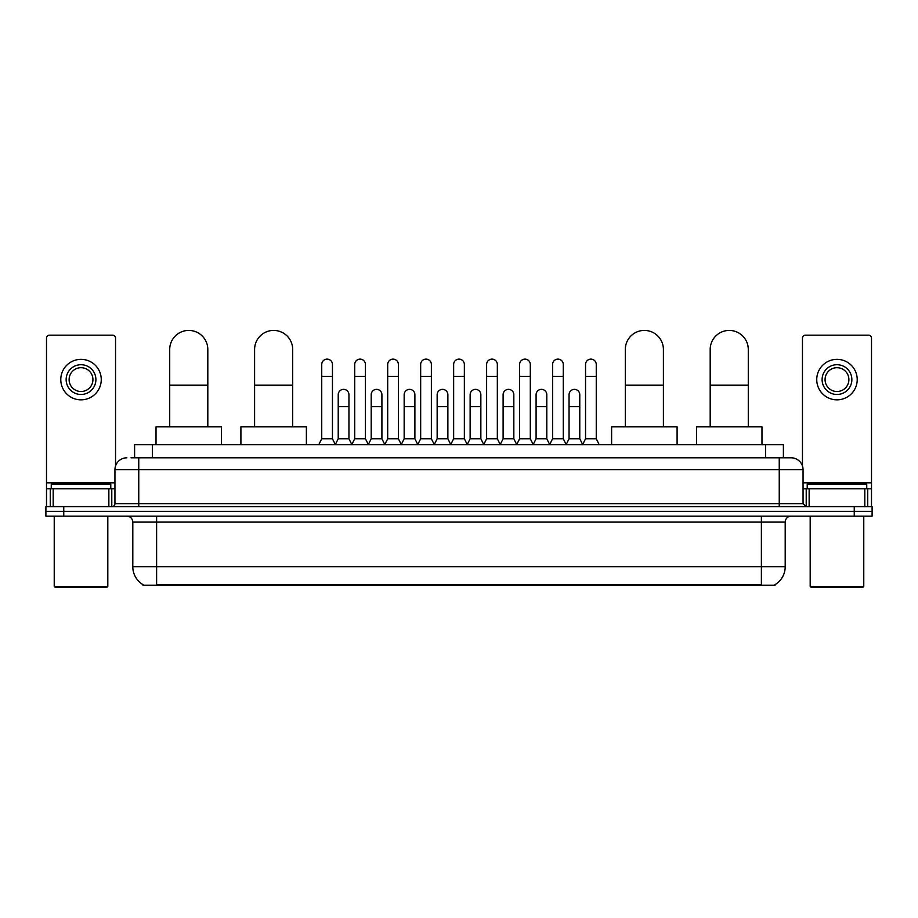<?xml version="1.0" encoding="UTF-8"?>
<svg xmlns="http://www.w3.org/2000/svg" width="918" height="918" viewBox="0 0 918 918"><rect width="100%" height="100%" fill="white"/><g stroke="black" fill="none" stroke-linecap="round" stroke-linejoin="round"><path stroke-width="1.38" d="M134.602 457.807L134.602 444.714L783.398 444.714L783.398 457.807M775.079 584.605L775.079 585.191L142.921 585.191L142.921 584.605M143.105 584.709A20.839 20.839 0 0 1 132.8 566.739L156.611 566.739L156.611 584.709L761.389 584.709L761.389 566.739L785.2 566.739L785.2 522.101A5.956 5.956 0 0 1 791.144 516.145M132.8 566.739L132.8 522.101C132.456 518.475 130.471 516.501 126.856 516.145M774.895 584.709A20.839 20.839 0 0 0 785.2 566.739M63.755 506.621L872.1 506.621L872.1 511.383L45.9 511.383L45.9 516.145L63.755 516.145L63.755 511.383L45.9 511.383L45.9 506.621L63.755 506.621L63.755 511.383L872.1 511.383L872.1 516.145L63.755 516.145M131.297 457.807L791.144 457.807A11.9 11.9 0 0 1 803.055 469.718L803.055 503.638L806.027 506.621M131.022 457.807L138.756 457.807L138.756 469.718L114.945 469.718L114.945 503.638A2.972 2.972 0 0 1 111.973 506.621M126.856 457.807A11.9 11.9 0 0 0 114.945 469.718M803.055 469.718L779.244 469.718L779.244 457.807L791.144 457.807M108.852 506.621L108.852 488.766L53.187 488.766L53.187 506.621M115.542 466L115.542 338.168A2.972 2.972 0 0 0 112.57 335.185L49.469 335.185A2.972 2.972 0 0 0 46.497 338.168L46.497 488.766L53.187 488.766M108.852 488.766L114.945 488.766M46.497 506.621L46.497 488.766M81.025 364.71A14.883 14.883 0 0 0 66.142 379.593A14.883 14.883 0 0 0 81.025 394.476A14.883 14.883 0 0 0 95.897 379.593A14.883 14.883 0 0 0 81.025 364.71M81.025 367.693A11.9 11.9 0 0 0 69.114 379.593A11.9 11.9 0 0 0 81.025 391.504A11.9 11.9 0 0 0 92.925 379.593A11.9 11.9 0 0 0 81.025 367.693M81.025 399.835A20.242 20.242 0 0 0 101.255 379.593A20.242 20.242 0 0 0 81.025 359.351A20.242 20.242 0 0 0 60.783 379.593A20.242 20.242 0 0 0 81.025 399.835M106.614 587.577L55.424 587.577L54.231 586.384L107.808 586.384L106.614 587.577M54.231 516.145L54.231 586.384M107.808 516.145L107.808 586.384M110.78 488.766L110.78 484.004L51.259 484.004L51.259 488.766M169.715 426.859L169.715 349.471A19.049 19.049 0 0 1 188.764 330.423A19.049 19.049 0 0 1 207.812 349.471A19.049 19.049 0 0 0 188.764 330.423M207.812 426.859L207.812 349.471M221.502 444.714L221.502 426.859L156.026 426.859L156.026 444.714M254.596 426.859L254.596 349.471A19.049 19.049 0 0 1 273.644 330.423A19.049 19.049 0 0 1 292.693 349.471A19.049 19.049 0 0 0 273.644 330.423M292.693 426.859L292.693 349.471M306.382 444.714L306.382 426.859L240.906 426.859L240.906 444.714M625.307 426.859L625.307 349.471A19.049 19.049 0 0 1 644.356 330.423A19.049 19.049 0 0 1 663.404 349.471A19.049 19.049 0 0 0 644.356 330.423M663.404 426.859L663.404 349.471M677.094 444.714L677.094 426.859L611.617 426.859L611.617 444.714M710.188 426.859L710.188 349.471A19.049 19.049 0 0 1 729.236 330.423A19.049 19.049 0 0 1 748.285 349.471A19.049 19.049 0 0 0 729.236 330.423M748.285 426.859L748.285 349.471M761.974 444.714L761.974 426.859L696.498 426.859L696.498 444.714M318.764 444.714L321.736 438.758L332.454 438.758L335.426 444.714M332.454 438.758L332.454 364.48A5.359 5.359 0 0 0 327.095 359.122A5.359 5.359 0 0 1 327.428 359.133M321.736 438.758L321.736 376.38L332.454 376.38M321.736 376.38L321.736 364.48A5.359 5.359 0 0 1 327.095 359.122M351.732 444.714L354.715 438.758L365.433 438.758L368.405 444.714M365.433 438.758L365.433 364.48A5.359 5.359 0 0 0 360.074 359.122A5.359 5.359 0 0 1 360.407 359.133M354.715 438.758L354.715 376.38L365.433 376.38M354.715 376.38L354.715 364.48A5.359 5.359 0 0 1 360.074 359.122M384.711 444.714L387.694 438.758L398.401 438.758L401.384 444.714M398.401 438.758L398.401 364.48A5.359 5.359 0 0 0 393.042 359.122A5.359 5.359 0 0 1 393.386 359.133M387.694 438.758L387.694 376.38L398.401 376.38M387.694 376.38L387.694 364.48A5.359 5.359 0 0 1 393.042 359.122M417.69 444.714L420.662 438.758L431.38 438.758L434.352 444.714M431.38 438.758L431.38 364.48A5.359 5.359 0 0 0 426.021 359.122A5.359 5.359 0 0 1 426.365 359.133M420.662 438.758L420.662 376.38L431.38 376.38M420.662 376.38L420.662 364.48A5.359 5.359 0 0 1 426.021 359.122M450.669 444.714L453.641 438.758L464.359 438.758L467.331 444.714M464.359 438.758L464.359 364.48A5.359 5.359 0 0 0 459 359.122A5.359 5.359 0 0 1 459.333 359.133M453.641 438.758L453.641 376.38L464.359 376.38M453.641 376.38L453.641 364.48A5.359 5.359 0 0 1 459 359.122M483.648 444.714L486.62 438.758L497.338 438.758L500.31 444.714M497.338 438.758L497.338 364.48A5.359 5.359 0 0 0 491.979 359.122A5.359 5.359 0 0 1 492.312 359.133M486.62 438.758L486.62 376.38L497.338 376.38M486.62 376.38L486.62 364.48A5.359 5.359 0 0 1 491.979 359.122M516.616 444.714L519.599 438.758L530.306 438.758L533.289 444.714M530.306 438.758L530.306 364.48A5.359 5.359 0 0 0 524.958 359.122A5.359 5.359 0 0 1 525.291 359.133M519.599 438.758L519.599 376.38L530.306 376.38M519.599 376.38L519.599 364.48A5.359 5.359 0 0 1 524.958 359.122M549.595 444.714L552.567 438.758L563.285 438.758L566.268 444.714M563.285 438.758L563.285 364.48A5.359 5.359 0 0 0 557.926 359.122A5.359 5.359 0 0 1 558.27 359.133M552.567 438.758L552.567 376.38L563.285 376.38M552.567 376.38L552.567 364.48A5.359 5.359 0 0 1 557.926 359.122M582.574 444.714L585.546 438.758L596.264 438.758L599.236 444.714M596.264 438.758L596.264 364.48A5.359 5.359 0 0 0 590.905 359.122A5.359 5.359 0 0 1 591.238 359.133M585.546 438.758L585.546 376.38L596.264 376.38M585.546 376.38L585.546 364.48A5.359 5.359 0 0 1 590.905 359.122M335.334 444.53L338.226 438.758L348.943 438.758L351.824 444.53M348.943 438.758L348.943 394.717A5.359 5.359 0 0 0 343.917 389.37A5.359 5.359 0 0 1 348.943 394.717M338.226 438.758L338.226 406.617L348.943 406.617M338.226 406.617L338.226 394.717A5.359 5.359 0 0 1 343.917 389.37M368.313 444.53L371.205 438.758L381.911 438.758L384.803 444.53M381.911 438.758L381.911 394.717A5.359 5.359 0 0 0 376.896 389.37A5.359 5.359 0 0 1 381.911 394.717M371.205 438.758L371.205 406.617L381.911 406.617M371.205 406.617L371.205 394.717A5.359 5.359 0 0 1 376.896 389.37M401.292 444.53L404.172 438.758L414.89 438.758L417.782 444.53M414.89 438.758L414.89 394.717A5.359 5.359 0 0 0 409.876 389.37A5.359 5.359 0 0 1 414.89 394.717M404.172 438.758L404.172 406.617L414.89 406.617M404.172 406.617L404.172 394.717A5.359 5.359 0 0 1 409.876 389.37M434.271 444.53L437.152 438.758L447.869 438.758L450.761 444.53M447.869 438.758L447.869 394.717A5.359 5.359 0 0 0 442.843 389.37A5.359 5.359 0 0 1 447.869 394.717M437.152 438.758L437.152 406.617L447.869 406.617M437.152 406.617L437.152 394.717A5.359 5.359 0 0 1 442.843 389.37M467.239 444.53L470.131 438.758L480.848 438.758L483.729 444.53M480.848 438.758L480.848 394.717A5.359 5.359 0 0 0 475.822 389.37A5.359 5.359 0 0 1 480.848 394.717M470.131 438.758L470.131 406.617L480.848 406.617M470.131 406.617L470.131 394.717A5.359 5.359 0 0 1 475.822 389.37M500.218 444.53L503.11 438.758L513.828 438.758L516.708 444.53M513.828 438.758L513.828 394.717A5.359 5.359 0 0 0 508.801 389.37A5.359 5.359 0 0 1 513.828 394.717M503.11 438.758L503.11 406.617L513.828 406.617M503.11 406.617L503.11 394.717A5.359 5.359 0 0 1 508.801 389.37M533.197 444.53L536.089 438.758L546.795 438.758L549.687 444.53M546.795 438.758L546.795 394.717A5.359 5.359 0 0 0 541.781 389.37A5.359 5.359 0 0 1 546.795 394.717M536.089 438.758L536.089 406.617L546.795 406.617M536.089 406.617L536.089 394.717A5.359 5.359 0 0 1 541.781 389.37M566.176 444.53L569.057 438.758L579.774 438.758L582.666 444.53M579.774 438.758L579.774 394.717A5.359 5.359 0 0 0 574.76 389.37A5.359 5.359 0 0 1 579.774 394.717M569.057 438.758L569.057 406.617L579.774 406.617M569.057 406.617L569.057 394.717A5.359 5.359 0 0 1 574.76 389.37M864.813 506.621L864.813 488.766L809.148 488.766L809.148 506.621M864.813 488.766L871.503 488.766L871.503 338.168A2.972 2.972 0 0 0 868.531 335.185L805.43 335.185A2.972 2.972 0 0 0 802.458 338.168L802.458 466M803.055 488.766L809.148 488.766M871.503 488.766L871.503 506.621M836.975 364.71A14.883 14.883 0 0 0 822.103 379.593A14.883 14.883 0 0 0 836.975 394.476A14.883 14.883 0 0 0 851.858 379.593A14.883 14.883 0 0 0 836.975 364.71M836.975 367.693A11.9 11.9 0 0 0 825.075 379.593A11.9 11.9 0 0 0 836.975 391.504A11.9 11.9 0 0 0 848.886 379.593A11.9 11.9 0 0 0 836.975 367.693M836.975 399.835A20.242 20.242 0 0 0 857.217 379.593A20.242 20.242 0 0 0 836.975 359.351A20.242 20.242 0 0 0 816.745 379.593A20.242 20.242 0 0 0 836.975 399.835M862.576 587.577L811.386 587.577L810.192 586.384L863.769 586.384L862.576 587.577M810.192 516.145L810.192 586.384M863.769 516.145L863.769 586.384M866.741 488.766L866.741 484.004L807.22 484.004L807.22 488.766M759.002 585.191L759.002 584.605M158.998 585.191L158.998 584.605M152.457 457.807L152.457 444.714M765.543 457.807L765.543 444.714M761.389 516.145L761.389 522.101L132.8 522.101M785.2 522.101L761.389 522.101L761.389 566.739L156.611 566.739L156.611 516.145M854.245 516.145L854.245 506.621M138.756 506.621L138.756 503.638L803.055 503.638M114.945 503.638L138.756 503.638L138.756 469.718L779.244 469.718L779.244 506.621M114.945 482.811L46.497 482.811M111.778 488.766L111.778 506.621M46.543 488.766L46.543 506.621M50.26 506.621L50.26 488.766M169.715 385.193L207.812 385.193M254.596 385.193L292.693 385.193M625.307 385.193L663.404 385.193M710.188 385.193L748.285 385.193M871.503 482.811L803.055 482.811M871.457 506.621L871.457 488.766M867.74 488.766L867.74 506.621M806.222 506.621L806.222 488.766"/></g></svg>
